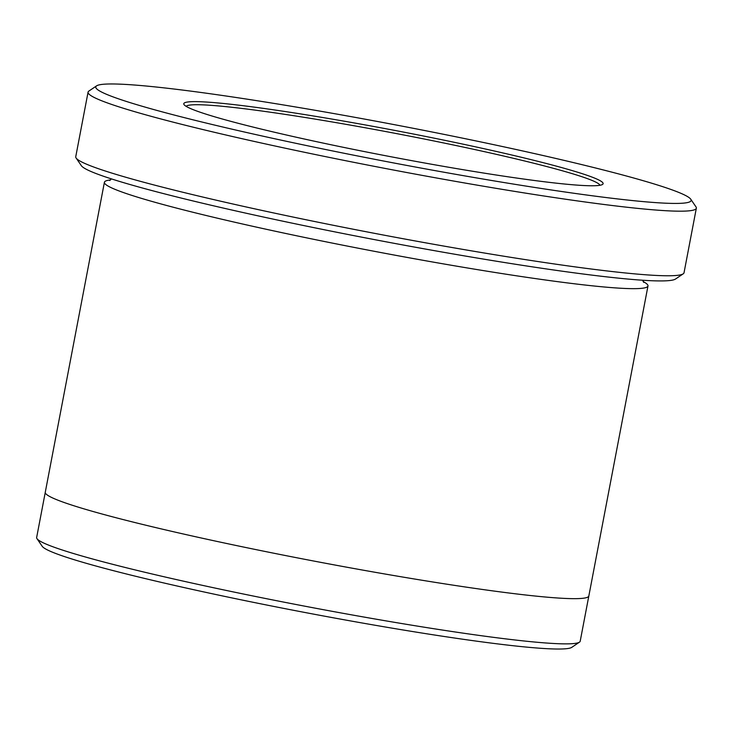 <?xml version="1.0" encoding="UTF-8"?>
<svg xmlns="http://www.w3.org/2000/svg" width="733" height="733" viewBox="0 0 733 733"><rect width="100%" height="100%" fill="white"/><g stroke="black" fill="none" stroke-linecap="round" stroke-linejoin="round"><path stroke-width="1.1" d="M446.434 140.672A213.44 13.295 10.8 0 0 184.029 104.59A213.44 13.295 10.8 0 0 390.946 156.752A213.44 13.295 10.8 0 0 602.544 184.432A213.44 13.295 10.8 0 0 446.434 140.672M468.68 139.407A303.041 18.866 10.8 0 0 96.573 85.871A303.041 18.866 10.8 0 0 389.901 162.231A303.041 18.866 10.8 0 0 690.752 199.211A303.041 18.866 10.8 0 0 468.68 139.407M696.35 208.172L684.026 272.758A309.628 19.278 -169.2 0 1 683.211 273.83L675.524 279.026A303.041 18.866 -169.2 0 1 303.416 225.489A303.041 18.866 -169.2 0 1 81.345 165.685L76.113 158.016A309.628 19.278 -169.2 0 1 75.746 156.725L88.07 92.138A309.628 19.278 10.8 0 0 388.6 169.094A309.628 19.278 10.8 0 0 696.35 208.172A309.628 19.278 10.8 0 0 695.984 206.88L690.752 199.211M110.536 179.933A276.689 17.226 10.8 0 0 104.407 182.27L45.272 492.283A276.689 17.226 10.8 0 0 313.825 561.047A276.689 17.226 10.8 0 0 588.837 595.975L647.981 285.962A276.689 17.226 10.8 0 0 643.134 281.536M588.81 596.085L580.206 641.183A276.68 17.226 -169.2 0 1 579.482 642.135A276.68 17.226 -169.2 0 1 239.737 593.254A276.68 17.226 -169.2 0 1 36.98 538.645A276.68 17.226 -169.2 0 1 36.65 537.491L45.254 492.402M579.482 642.135L571.795 647.34A270.092 16.822 -169.2 0 1 240.14 599.621A270.092 16.822 -169.2 0 1 42.212 546.314L36.98 538.645M683.211 273.83A309.628 19.278 -169.2 0 1 303.013 219.121A309.628 19.278 -169.2 0 1 76.113 158.016M96.573 85.871L88.885 91.066A309.628 19.278 10.8 0 0 88.07 92.138M104.407 182.27A276.689 17.226 10.8 0 0 372.96 251.043A276.689 17.226 10.8 0 0 647.981 285.962M599.97 185.275A210.811 13.13 10.8 0 0 445.288 143.292A210.811 13.13 10.8 0 0 186.109 106.322M643.721 282.407L642.722 280.235M111.398 178.879L109.675 180.529"/></g></svg>
